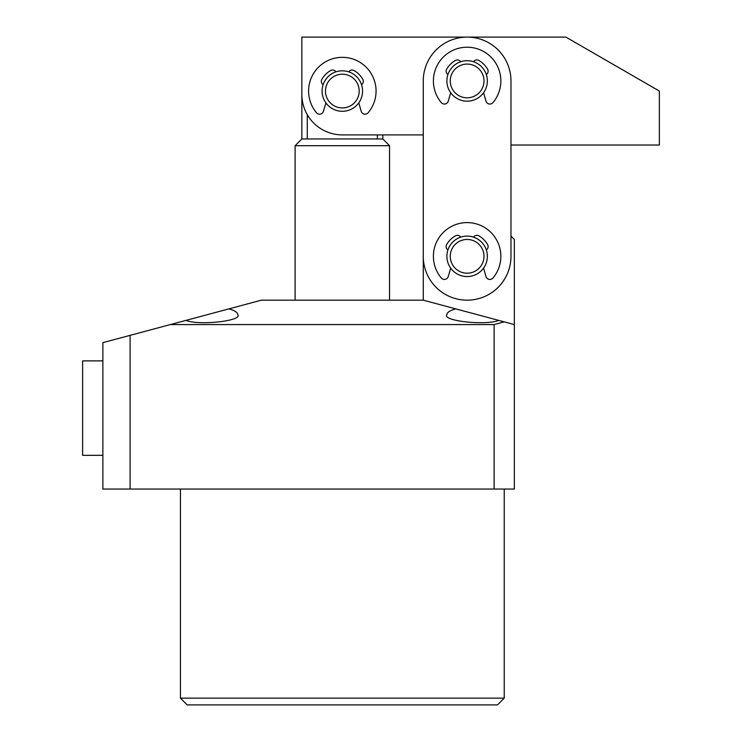 <?xml version="1.0" encoding="UTF-8"?>
<svg xmlns="http://www.w3.org/2000/svg" width="742" height="742" viewBox="0 0 742 742"><rect width="100%" height="100%" fill="white"/><g stroke="black" fill="none" stroke-linecap="round" stroke-linejoin="round"><path stroke-width="1.11" d="M504.226 698.157L497.474 704.9L187.188 704.9L180.445 698.157L504.226 698.157L504.226 489.043M494.107 489.043L130.091 489.043L130.091 335.356L261.388 300.176L423.274 300.176L498.707 320.386C485.908 325.803 441.629 320.887 446.888 314.636C447.018 312.401 449.986 310.481 455.773 308.885L514.345 324.569L514.345 489.043L494.107 489.043L494.107 324.569L504.226 321.861M228.888 308.885C234.676 310.481 237.644 312.401 237.774 314.636C243.033 320.887 198.754 325.803 185.954 320.386M180.445 698.157L180.445 489.043M130.091 489.043L102.869 489.043L102.869 342.646L130.091 335.356M170.326 324.569L494.107 324.569M301.855 47.219L301.855 94.438L301.855 37.1L565.905 37.1L659.369 91.062L659.369 145.024L510.969 145.024L510.969 236.095L514.345 239.462L514.345 324.569M301.855 94.438A40.476 40.476 0 0 0 342.331 134.905L423.274 134.905L423.274 300.176M342.331 107.924A16.862 16.862 0 0 0 359.193 91.062A16.862 16.862 0 0 0 342.331 74.2A16.862 16.862 0 0 0 325.469 91.062A16.862 16.862 0 0 0 342.331 107.924M342.331 70.824A20.238 20.238 0 0 1 362.569 91.062A20.238 20.238 0 0 1 342.331 111.3A20.238 20.238 0 0 1 322.093 91.062A20.238 20.238 0 0 1 342.331 70.824M301.855 87.667L301.855 138.958L382.807 138.958L389.55 145.701L295.112 145.701L295.112 300.176M301.855 138.958L295.112 145.701M389.55 145.701L389.55 300.176M409.788 134.905L382.807 134.905L382.807 138.958M307.281 114.676L307.281 138.958M377.381 134.905L377.381 138.958M467.126 273.195A16.862 16.862 0 0 0 483.988 256.324A16.862 16.862 0 0 0 467.126 239.462A16.862 16.862 0 0 0 450.255 256.324A16.862 16.862 0 0 0 467.126 273.195M467.126 236.095A20.238 20.238 0 0 1 487.355 256.324A20.238 20.238 0 0 1 467.126 276.562A20.238 20.238 0 0 1 446.888 256.324A20.238 20.238 0 0 1 467.126 236.095M467.126 97.805A16.862 16.862 0 0 0 483.988 80.943A16.862 16.862 0 0 0 467.126 64.081A16.862 16.862 0 0 0 450.255 80.943A16.862 16.862 0 0 0 467.126 97.805M467.126 60.705A20.238 20.238 0 0 1 487.355 80.943A20.238 20.238 0 0 1 467.126 101.181A20.238 20.238 0 0 1 446.888 80.943A20.238 20.238 0 0 1 467.126 60.705M467.126 300.176A43.843 43.843 0 0 0 510.969 256.324L510.969 80.943A43.843 43.843 0 0 0 467.126 37.1A43.843 43.843 0 0 0 423.274 80.943L423.274 256.324A43.843 43.843 0 0 0 467.126 300.176M82.631 455.319L82.631 360.881L102.869 360.881L102.869 455.319L82.631 455.319M358.785 102.85L361.187 111.244A4.044 4.044 0 0 0 368.18 112.728A33.724 33.724 0 0 0 342.331 57.338A33.724 33.724 0 0 0 316.482 112.728A4.044 4.044 0 0 0 323.475 111.244L325.886 102.85M348.731 71.863A4.044 4.044 0 0 1 354.12 70.601A23.605 23.605 0 0 1 362.792 79.283A4.044 4.044 0 0 1 361.53 84.662M323.132 84.662A4.044 4.044 0 0 1 321.87 79.283A23.605 23.605 0 0 1 330.552 70.601A4.044 4.044 0 0 1 335.931 71.863M483.571 268.112L485.982 276.506A4.044 4.044 0 0 0 492.976 277.99A33.724 33.724 0 0 0 467.126 222.6A33.724 33.724 0 0 0 441.277 277.99A4.044 4.044 0 0 0 448.27 276.506L450.672 268.112M473.517 237.125A4.044 4.044 0 0 1 478.905 235.873A23.605 23.605 0 0 1 487.577 244.545A4.044 4.044 0 0 1 486.325 249.933M447.927 249.933A4.044 4.044 0 0 1 446.665 244.545A23.605 23.605 0 0 1 455.338 235.873A4.044 4.044 0 0 1 460.726 237.125M483.571 92.731L485.982 101.125A4.044 4.044 0 0 0 492.976 102.609A33.724 33.724 0 0 0 467.126 47.219A33.724 33.724 0 0 0 441.277 102.609A4.044 4.044 0 0 0 448.27 101.125L450.672 92.731M473.517 61.744A4.044 4.044 0 0 1 478.905 60.492A23.605 23.605 0 0 1 487.577 69.164A4.044 4.044 0 0 1 486.325 74.552M447.927 74.552A4.044 4.044 0 0 1 446.665 69.164A23.605 23.605 0 0 1 455.338 60.492A4.044 4.044 0 0 1 460.726 61.744"/></g></svg>
